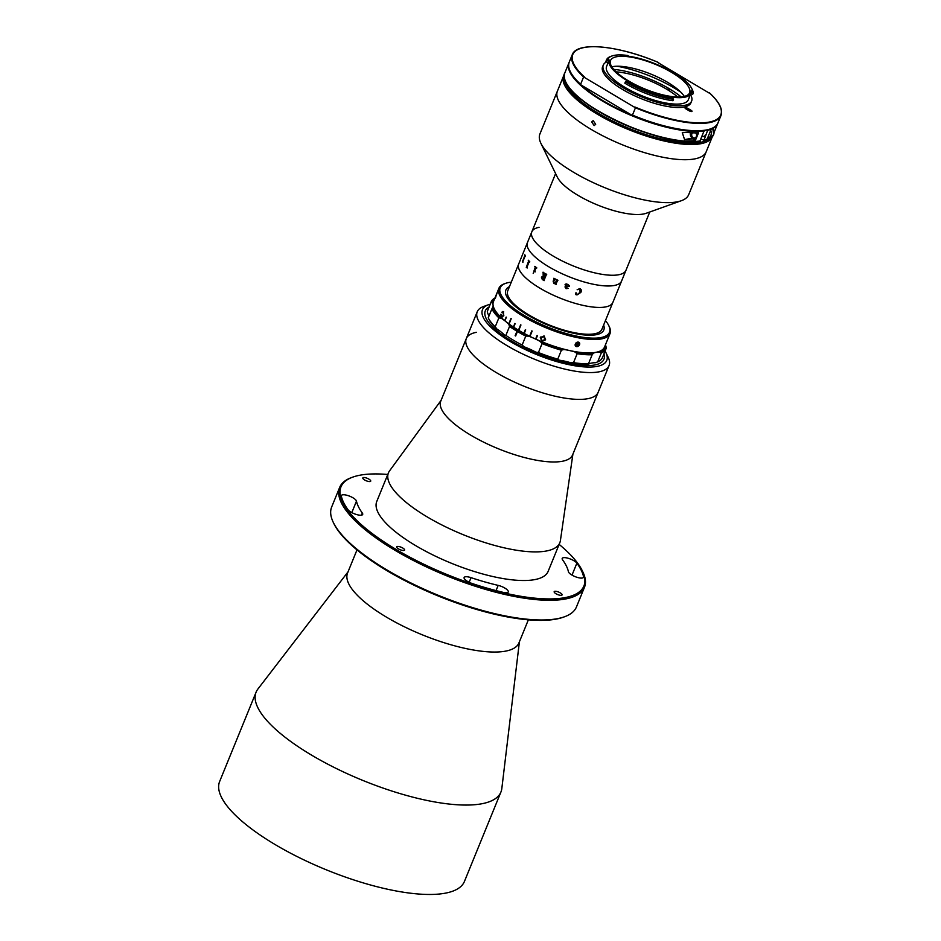 <?xml version="1.0" encoding="UTF-8"?>
<svg xmlns="http://www.w3.org/2000/svg" width="941" height="941" viewBox="0 0 941 941"><rect width="100%" height="100%" fill="white"/><g stroke="black" fill="none" stroke-linecap="round" stroke-linejoin="round"><path stroke-width="1.41" d="M465.277 576.809A8.14 2.552 22.2 0 0 464.125 577.527A8.14 2.552 22.2 0 0 472.264 583.549A130.164 40.804 22.2 0 0 503.282 592.383A8.14 2.552 22.2 0 0 508.258 591.96A8.14 2.552 22.2 0 0 498.177 585.384A113.896 35.699 -157.8 0 1 471.041 577.656A8.14 2.552 22.2 0 0 465.277 576.809M563.353 557.707A8.14 2.552 22.2 0 0 562.2 558.425A8.14 2.552 22.2 0 0 562.577 559.824A113.896 35.699 -157.8 0 1 568.411 571.705A8.14 2.552 22.2 0 0 575.81 576.892A8.14 2.552 22.2 0 0 583.514 577.292A8.14 2.552 22.2 0 0 583.549 576.739A130.164 40.804 22.2 0 0 576.88 563.165A8.14 2.552 22.2 0 0 570.599 559.107A8.14 2.552 22.2 0 0 563.353 557.707M370.119 481.533A4.27 1.341 22.2 0 0 370.719 481.157A4.27 1.341 22.2 0 0 368.131 478.698A4.27 1.341 22.2 0 0 363.414 477.558A4.27 1.341 22.2 0 0 362.814 477.934A4.27 1.341 22.2 0 0 365.402 480.392A4.27 1.341 22.2 0 0 370.119 481.533M342.536 494.837A8.14 2.552 22.2 0 0 341.383 495.554A8.14 2.552 22.2 0 0 341.348 496.107A130.164 40.804 22.2 0 0 348.005 509.681A8.14 2.552 22.2 0 0 355.98 514.362A8.14 2.552 22.2 0 0 362.697 514.433A8.14 2.552 22.2 0 0 362.32 513.021A113.896 35.699 -157.8 0 1 356.474 501.153A8.14 2.552 22.2 0 0 350.758 496.648A8.14 2.552 22.2 0 0 342.536 494.837M403.983 550.461A4.27 1.341 22.2 0 0 404.595 550.085A4.27 1.341 22.2 0 0 402.007 547.615A4.27 1.341 22.2 0 0 397.29 546.474A4.27 1.341 22.2 0 0 396.679 546.85A4.27 1.341 22.2 0 0 399.266 549.321A4.27 1.341 22.2 0 0 403.983 550.461M387.774 474.476A131.187 41.122 22.2 0 0 359.591 475.276A131.187 41.122 22.2 0 0 352.922 477.063A131.187 41.122 22.2 0 0 401.748 552.708A131.187 41.122 22.2 0 0 565.306 597.57A131.187 41.122 22.2 0 0 582.232 570.646A131.187 41.122 22.2 0 0 559.142 544.404M582.232 570.646L582.797 571.81A132.199 41.439 -157.8 0 1 584.479 587.266A132.199 41.439 -157.8 0 1 565.729 598.935A132.199 41.439 -157.8 0 1 419.721 563.683A132.199 41.439 -157.8 0 1 339.677 487.367A132.199 41.439 -157.8 0 1 351.711 477.499L352.922 477.063M339.677 487.367L331.655 507.034A132.199 41.439 22.2 0 0 333.349 522.502A132.199 41.439 22.2 0 0 431.696 592.559A132.199 41.439 22.2 0 0 557.707 618.613A132.199 41.439 22.2 0 0 564.424 616.802A132.199 41.439 22.2 0 0 576.457 606.945L584.479 587.266M564.424 616.802L563.212 617.237A131.187 41.122 -157.8 0 1 556.543 619.025A131.187 41.122 -157.8 0 1 431.496 593.171A131.187 41.122 -157.8 0 1 333.902 523.667L333.349 522.502M561.471 595.3A4.27 1.341 22.2 0 0 562.083 594.924A4.27 1.341 22.2 0 0 559.495 592.454A4.27 1.341 22.2 0 0 554.778 591.313A4.27 1.341 22.2 0 0 554.167 591.689A4.27 1.341 22.2 0 0 556.754 594.159A4.27 1.341 22.2 0 0 561.471 595.3M528.36 619.837L518.938 642.915A92.547 29.006 -157.8 0 1 505.811 651.09A92.547 29.006 -157.8 0 1 403.607 626.412A92.547 29.006 -157.8 0 1 347.57 572.987L356.992 549.909M519.408 641.762L501.824 788.546A132.199 41.439 -157.8 0 1 500.93 792.016A132.199 41.439 -157.8 0 1 482.18 803.696A132.199 41.439 -157.8 0 1 336.16 768.432A132.199 41.439 -157.8 0 1 256.117 692.117A132.199 41.439 -157.8 0 1 257.916 689.012L348.041 571.834M500.93 792.016L464.442 881.435A132.199 41.439 -157.8 0 1 445.693 893.103A132.199 41.439 -157.8 0 1 299.673 857.839A132.199 41.439 -157.8 0 1 219.629 781.524L256.117 692.117M572.904 454.162L560.401 540.593A92.547 29.006 -157.8 0 1 559.801 542.781A92.547 29.006 -157.8 0 1 546.674 550.944A92.547 29.006 -157.8 0 1 444.47 526.266A92.547 29.006 -157.8 0 1 388.445 472.853A92.547 29.006 -157.8 0 1 389.55 470.865L441.082 400.372M559.801 542.781L548.133 571.387A92.547 29.006 -157.8 0 1 535.006 579.562A92.547 29.006 -157.8 0 1 432.789 554.884A92.547 29.006 -157.8 0 1 376.765 501.459L388.445 472.853M490.214 304.202A67.117 21.043 22.2 0 0 488.579 304.708A67.117 21.043 22.2 0 0 513.563 343.418A67.117 21.043 22.2 0 0 597.241 366.367A67.117 21.043 22.2 0 0 605.898 352.593L608.157 357.227A71.187 22.313 -157.8 0 1 609.062 365.555L572.575 454.962A71.187 22.313 -157.8 0 1 562.483 461.243A71.187 22.313 -157.8 0 1 483.862 442.258A71.187 22.313 -157.8 0 1 440.753 401.172L466.301 338.584A71.187 22.313 -157.8 0 1 476.393 332.302M588.019 398.655A71.187 22.313 -157.8 0 1 509.399 379.67A71.187 22.313 -157.8 0 1 466.301 338.584A71.187 22.313 -157.8 0 0 509.399 379.67A71.187 22.313 -157.8 0 0 588.019 398.655A71.187 22.313 -157.8 0 0 598.111 392.373A71.187 22.313 -157.8 0 1 588.019 398.655M609.062 365.555A71.187 22.313 -157.8 0 1 598.97 371.836A71.187 22.313 -157.8 0 1 520.349 352.851A71.187 22.313 -157.8 0 1 477.24 311.765A71.187 22.313 -157.8 0 1 483.721 306.448L488.579 304.708M605.898 352.593A67.117 21.043 22.2 0 0 605.087 351.087M594.841 364.943A64.07 20.079 -157.8 0 1 517.174 344.265A64.07 20.079 -157.8 0 1 489.073 306.989A64.07 20.079 -157.8 0 0 485.297 310.871A64.07 20.079 -157.8 0 0 524.09 347.852A64.07 20.079 -157.8 0 0 594.841 364.943A64.07 20.079 -157.8 0 0 603.946 353.875A64.07 20.079 -157.8 0 1 603.934 359.286A64.07 20.079 -157.8 0 1 594.841 364.943M616.108 71.857A45.768 14.35 -157.8 0 1 636.892 76.056A45.768 14.35 -157.8 0 1 677.708 96.994M649.76 212.007L625.988 270.243A50.849 15.938 -157.8 0 1 618.778 274.737A50.849 15.938 -157.8 0 1 562.624 261.175A50.849 15.938 -157.8 0 1 531.83 231.827A50.849 15.938 -157.8 0 1 539.052 227.334M614.402 285.464A50.849 15.938 -157.8 0 1 558.236 271.902A50.849 15.938 -157.8 0 1 527.454 242.555L507.752 290.828A50.849 15.938 -157.8 0 0 538.534 320.187A50.849 15.938 -157.8 0 0 594.7 333.749A50.849 15.938 -157.8 0 0 601.911 329.256L612.85 302.437A50.849 15.938 -157.8 0 1 605.639 306.919A50.849 15.938 -157.8 0 1 549.485 293.357A50.849 15.938 -157.8 0 1 518.703 264.009A50.849 15.938 -157.8 0 0 549.485 293.357A50.849 15.938 -157.8 0 0 605.639 306.919A50.849 15.938 -157.8 0 0 612.85 302.437L621.613 280.971A50.849 15.938 -157.8 0 1 614.402 285.464A50.849 15.938 -157.8 0 1 558.236 271.902A50.849 15.938 -157.8 0 1 527.454 242.555L531.83 231.827A50.849 15.938 -157.8 0 0 562.624 261.175A50.849 15.938 -157.8 0 0 618.778 274.737A50.849 15.938 -157.8 0 0 625.988 270.243L621.613 280.971A50.849 15.938 -157.8 0 1 614.402 285.464M596.288 334.69A52.884 16.573 -157.8 0 1 537.887 320.587A52.884 16.573 -157.8 0 1 505.87 290.063A52.884 16.573 -157.8 0 1 509.469 286.617A52.884 16.573 -157.8 0 0 510.904 302.237A52.884 16.573 -157.8 0 0 569.999 332.432A52.884 16.573 -157.8 0 0 603.628 325.045A52.884 16.573 -157.8 0 1 603.793 330.02A52.884 16.573 -157.8 0 1 596.288 334.69M668.251 90.171L670.157 89.807M668.875 89.042L667.004 89.407M712.396 136.586A80.338 25.184 -157.8 0 1 712.384 136.598L688.671 194.716A80.338 25.184 -157.8 0 1 681.355 200.715L646.149 213.289A50.849 15.938 -157.8 0 1 643.573 213.983A50.849 15.938 -157.8 0 1 595.1 203.974A50.849 15.938 -157.8 0 1 557.272 177.026L540.934 143.397A80.338 25.184 -157.8 0 1 539.899 134.01L557.413 91.089A80.338 25.184 -157.8 0 0 606.051 137.457A80.338 25.184 -157.8 0 0 694.787 158.888A80.338 25.184 -157.8 0 1 606.051 137.457A80.338 25.184 -157.8 0 1 557.413 91.089L563.612 75.892A80.338 25.184 -157.8 0 1 564.388 74.445M681.355 200.715A80.338 25.184 -157.8 0 1 677.273 201.809A80.338 25.184 -157.8 0 1 600.699 185.977A80.338 25.184 -157.8 0 1 540.934 143.397M706.185 151.795A80.338 25.184 -157.8 0 1 694.787 158.888A80.338 25.184 -157.8 0 0 706.185 151.795M613.744 69.399A51.861 16.256 -157.8 0 1 681.119 96.888M617.084 66.235A61.012 19.126 -157.8 0 1 680.943 92.289M588.513 363.685L588.948 363.991A61.012 19.126 -157.8 0 1 570.611 362.72L573.504 362.65A62.035 19.443 22.2 0 0 588.513 363.685L592.16 354.745A62.035 19.443 -157.8 0 1 577.162 353.698L573.504 362.65M599.817 352.005A61.012 19.126 22.2 0 0 605.875 345.982L606.286 348.029A62.035 19.443 -157.8 0 1 606.063 348.688A62.035 19.443 -157.8 0 1 601.323 352.957L599.817 352.005A30.512 9.563 22.2 0 0 596.029 352.322A30.512 9.563 22.2 0 0 593.324 353.263L592.16 354.745M595.594 362.673A61.012 19.126 -157.8 0 1 595.559 362.685A61.012 19.126 -157.8 0 1 595.43 362.732A30.512 9.563 22.2 0 0 591.654 363.05A30.512 9.563 22.2 0 0 588.948 363.991M538.44 352.522A62.035 19.443 22.2 0 0 557.766 359.133L561.412 350.193A62.035 19.443 -157.8 0 1 542.087 343.583L538.44 352.522L535.864 352.157A30.512 9.563 22.2 0 0 524.302 346.876L522.126 345.053L525.772 336.113A62.035 19.443 -157.8 0 1 517.444 331.514L515.644 335.913M494.754 298.462A61.012 19.126 22.2 0 0 492.108 302.72L490.967 302.461A62.035 19.443 -157.8 0 1 491.19 301.802A62.035 19.443 -157.8 0 1 494.942 298.003M491.19 301.802L487.544 310.742A62.035 19.443 22.2 0 0 487.32 311.4L490.967 302.461M487.32 311.4L487.732 313.447A30.512 9.563 22.2 0 1 488.732 316.599M601.323 352.957L597.676 361.897A62.035 19.443 22.2 0 0 602.416 357.627L606.063 348.688M597.676 361.897L595.559 362.685M577.162 353.698L574.986 351.993A61.012 19.126 22.2 0 0 593.324 353.263M605.369 345.006A30.512 9.563 22.2 0 0 605.875 345.982M491.896 308.86L488.238 317.799A62.035 19.443 22.2 0 0 488.332 317.999A62.035 19.443 22.2 0 0 495.213 326.821L498.871 317.882A62.035 19.443 -157.8 0 1 491.896 308.86L492.766 307.26A30.512 9.563 22.2 0 0 492.884 307.001A30.512 9.563 22.2 0 0 492.108 302.72M492.766 307.26A61.012 19.126 22.2 0 0 501.282 318.27L498.871 317.882M517.138 331.032L516.974 331.22A62.035 19.443 -157.8 0 1 509.528 326.445L508.834 324.339A30.512 9.563 22.2 0 0 501.282 318.27M508.834 324.339A61.012 19.126 22.2 0 0 528.689 336.137L525.772 336.113M542.087 343.583L540.24 341.43A30.512 9.563 22.2 0 0 528.689 336.137M540.24 341.43A61.012 19.126 22.2 0 0 563.835 349.511L561.412 350.193M574.986 351.993A30.512 9.563 22.2 0 0 563.835 349.511M570.611 362.72A30.512 9.563 22.2 0 0 559.46 360.238A61.012 19.126 -157.8 0 1 535.864 352.157M557.766 359.133L559.46 360.238M517.444 331.514L515.621 335.984A62.035 19.443 -157.8 0 1 515.139 335.69L516.974 331.22M509.528 326.445L505.87 335.396A62.035 19.443 22.2 0 0 522.126 345.053M495.213 326.821L496.907 328.997A61.012 19.126 -157.8 0 1 488.897 319.164L488.332 317.999M496.907 328.997A30.512 9.563 22.2 0 1 504.458 335.067L505.87 335.396M535.123 271.937A50.849 15.938 -157.8 0 1 534.864 271.737L533.912 271.349A50.849 15.938 -157.8 0 1 533.853 271.314L535.288 267.044A50.849 15.938 -157.8 0 1 534.747 266.609L534.864 266.35A50.849 15.938 -157.8 0 0 536.793 267.856L536.688 268.114A50.826 15.926 -157.8 0 1 536.135 267.691L534.676 271.255A50.849 15.938 -157.8 0 0 535.241 271.678L535.123 271.937A50.826 15.926 -157.8 0 1 534.876 271.737L533.923 271.349A50.826 15.926 -157.8 0 1 533.865 271.314L535.3 267.044A50.826 15.926 -157.8 0 1 534.77 266.621L534.876 266.362M522.796 262.163L522.42 261.857A50.849 15.938 -157.8 0 1 522.396 261.821L524.89 255.411A50.849 15.938 -157.8 0 1 524.725 255.023L524.831 254.764A50.849 15.938 -157.8 0 0 525.454 256.093L525.349 256.352A50.849 15.938 -157.8 0 1 525.137 255.952L522.808 261.704A50.849 15.938 -157.8 0 0 523.008 262.092L522.902 262.351A50.849 15.938 -157.8 0 1 522.796 262.163M527.219 268.009A50.826 15.926 -157.8 0 1 527.031 267.809L526.313 267.432A50.849 15.938 -157.8 0 1 526.278 267.385L528.666 260.951A50.849 15.938 -157.8 0 1 528.277 260.516L528.383 260.245A50.849 15.938 -157.8 0 0 529.771 261.763L529.665 262.021A50.849 15.938 -157.8 0 1 529.242 261.574L526.901 267.315A50.849 15.938 -157.8 0 0 527.325 267.762L527.219 268.02A50.849 15.938 -157.8 0 1 527.007 267.809L526.325 267.432L528.689 260.963A50.826 15.926 -157.8 0 1 528.301 260.516L528.395 260.269M536.688 268.114A50.849 15.938 -157.8 0 1 536.123 267.691L535.77 267.785M533.194 273.431L533.582 272.467L533.194 273.431M541.393 277.136L543.192 276.219L543.133 272.537A50.849 15.938 -157.8 0 1 542.945 272.419L543.051 272.161A50.849 15.938 -157.8 0 0 543.91 272.702L543.745 276.513A50.849 15.938 -157.8 0 0 544.427 276.913L545.31 273.878A50.849 15.938 -157.8 0 1 545.133 273.772L545.239 273.502A50.849 15.938 -157.8 0 0 546.709 274.384L546.603 274.643A50.849 15.938 -157.8 0 1 546.415 274.537L544.074 280.265A50.849 15.938 -157.8 0 0 544.263 280.383L544.157 280.641A50.849 15.938 -157.8 0 1 542.31 279.536L541.393 277.136M555.613 282.829L556.425 279.853A50.849 15.938 -157.8 0 1 556.237 279.759L556.343 279.501A50.849 15.938 -157.8 0 0 557.919 280.253L557.813 280.512A50.849 15.938 -157.8 0 1 557.625 280.43L556.037 283.923A50.849 15.938 -157.8 0 0 556.354 284.076L556.249 284.347A50.849 15.938 -157.8 0 1 555.978 284.217L555.202 284.053A50.849 15.938 -157.8 0 1 555.131 284.017L555.461 283.194L553.826 283.276L553.179 281.383L553.908 278.607A50.849 15.938 -157.8 0 1 553.72 278.512L553.837 278.254A50.849 15.938 -157.8 0 0 555.378 279.03L555.272 279.289A50.849 15.938 -157.8 0 1 555.096 279.206L553.637 281.771L553.978 283.041L555.613 282.829L556.425 279.842A50.826 15.926 -157.8 0 1 556.237 279.759L556.343 279.501M568.352 284.617L569.376 286.229L565.553 287.228L566.164 288.405L568.176 288.393L566.082 288.675L565.012 287.005L565.894 284.053L565.247 284.594A50.849 15.938 -157.8 0 1 565.059 284.523L566.164 283.853L568.352 284.617M579.809 288.558C581.385 289.369 581.726 290.663 580.832 292.428L577.009 294.933L575.563 294.498L575.892 292.816L577.209 294.698L580.115 292.228L579.656 288.805L577.139 289.757L579.809 288.558M529.665 262.01A50.826 15.926 -157.8 0 1 529.254 261.574L528.971 261.692M522.431 261.857A50.826 15.926 -157.8 0 1 522.42 261.833L524.902 255.423A50.826 15.926 -157.8 0 1 524.737 255.035L524.843 254.788M568.693 286.076L568.176 284.841L566.541 284.817L565.835 286.558L568.693 286.076L568.176 284.852L566.553 284.805L565.835 286.546M543.627 276.76L542.028 277.43L542.628 279.406A50.849 15.938 -157.8 0 0 542.969 279.618L544.31 277.172A50.849 15.938 -157.8 0 1 543.627 276.76M580.491 289.475L579.656 288.793L577.139 289.757M576.151 292.816L576.268 293.851M581.103 289.581L580.832 292.416L576.998 294.933L575.563 294.486M565.071 284.511L565.071 284.511A50.826 15.926 -157.8 0 0 565.247 284.594L566.011 284.558M567.505 288.24L566.094 288.664L565.012 286.993M569.446 285.97L565.506 287.37M555.272 279.289A50.826 15.926 -157.8 0 1 555.096 279.195L554.649 279.324M556.26 284.335A50.826 15.926 -157.8 0 1 555.99 284.206L555.214 284.041A50.826 15.926 -157.8 0 1 555.131 284.006L555.472 283.194L553.826 283.276L553.179 281.383L553.92 278.607A50.826 15.926 -157.8 0 1 553.731 278.512L553.837 278.254M557.813 280.512A50.826 15.926 -157.8 0 1 557.637 280.418L557.178 280.547M542.981 279.618L544.321 277.172A50.826 15.926 -157.8 0 1 543.639 276.76L542.886 276.583M544.157 280.63A50.826 15.926 -157.8 0 1 542.322 279.536L541.404 277.136L543.204 276.219L543.145 272.537A50.826 15.926 -157.8 0 1 542.957 272.419L543.063 272.161M544.427 276.913A50.826 15.926 -157.8 0 1 544.427 276.901L545.321 273.878A50.826 15.926 -157.8 0 1 545.145 273.76L545.239 273.513M579.703 344.194L579.268 345.253C576.998 347.311 575.633 347.064 575.163 344.524L575.598 343.465C577.927 341.454 579.291 341.701 579.703 344.194A2.541 1.988 -43.2 0 0 579.291 342.618L579.044 342.359M503.529 311.73L501.788 312.2L503.294 312.365L503.4 315.341L501.565 316.635L500.835 314.294L501.271 317.223L503.835 315.741L502.976 311.424M502.118 312.765L503.459 312.388L503.553 315.364L501.729 316.658M540.569 337.019L541.851 341.407L545.627 339.807L544.086 335.913L540.299 337.548L541.875 341.348L545.627 339.807M608.686 325.433L609.25 326.586A60.001 18.808 -157.8 0 1 610.015 333.608A60.001 18.808 -157.8 0 1 564.118 334.278A60.001 18.808 -157.8 0 1 504.623 302.085A60.001 18.808 -157.8 0 1 498.918 288.264A60.001 18.808 -157.8 0 1 504.376 283.794L505.588 283.359A58.977 18.491 22.2 0 0 505.835 301.343A58.977 18.491 22.2 0 0 573.257 335.384A58.977 18.491 22.2 0 0 608.686 325.433A58.977 18.491 22.2 0 0 605.451 320.587M610.015 333.608L604.545 347.017A60.001 18.808 -157.8 0 1 535.97 339.231L537.429 335.655A60.001 18.808 -157.8 0 1 537.064 335.49L535.605 339.066A60.001 18.808 -157.8 0 1 529.971 336.419L532.159 331.056A60.001 18.808 -157.8 0 1 531.806 330.879L529.618 336.243A60.001 18.808 -157.8 0 1 524.208 333.443L525.678 329.868A60.001 18.808 -157.8 0 1 525.337 329.691L523.878 333.267A60.001 18.808 -157.8 0 1 518.762 330.362L520.949 324.998A60.001 18.808 -157.8 0 1 520.632 324.81L518.444 330.173A60.001 18.808 -157.8 0 1 513.692 327.209L515.15 323.633A60.001 18.808 -157.8 0 1 514.856 323.445L513.398 327.021A60.001 18.808 -157.8 0 1 509.057 324.022L511.245 318.646A60.001 18.808 -157.8 0 1 510.975 318.458L508.787 323.822A60.001 18.808 -157.8 0 1 504.917 320.822L506.376 317.246A60.001 18.808 -157.8 0 1 506.152 317.058L504.694 320.634A60.001 18.808 -157.8 0 1 499.153 315.494A60.001 18.808 -157.8 0 1 493.437 301.685L498.918 288.264M495.119 298.332L496.919 293.58M496.354 294.639L495.695 297.274C494.79 299.003 494.86 298.473 495.919 295.697M575.598 343.465A2.541 1.988 -43.2 0 1 579.291 342.618M579.268 345.253A2.541 1.988 -43.2 0 1 575.163 344.524L576.704 344.724L577.927 343.453L577.668 342.112M531.853 330.891L529.618 336.243M525.396 329.726L523.961 333.232A59.801 18.749 -157.8 0 0 524.243 333.385M520.714 324.857L518.444 330.173M514.95 323.504L513.398 327.021M511.081 318.54L508.787 323.822M511.292 282.159A58.977 18.491 22.2 0 0 505.588 283.359M501 314.318L502.059 317.611M503.694 311.753L501.953 312.236L503.459 312.388L502.282 312.788M542.098 340.795L541.087 337.89L543.827 336.525L544.827 339.501L542.098 340.795M541.122 337.831L543.863 336.466L544.839 339.442M537.088 335.502L535.652 339.019A59.801 18.749 -157.8 0 0 535.994 339.172M506.27 317.152L504.835 320.646A59.801 18.749 -157.8 0 0 504.952 320.74M576.621 342.489A1.529 1.2 -43.2 0 1 575.621 343.43M575.504 343.606L576.704 344.724M575.198 345.394A2.505 1.964 136.8 0 0 578.609 342.183M575.669 343.618L576.892 342.348L577.927 343.453M595.677 124.294L594.147 125.6L591.689 121.918L593.183 120.613L595.677 124.294M712.384 136.598A80.338 25.184 -157.8 0 1 700.986 143.691A80.338 25.184 -157.8 0 1 612.262 122.259A80.338 25.184 -157.8 0 1 563.612 75.892M564.353 77.832A79.326 24.866 22.2 0 0 616.473 122.871A79.326 24.866 22.2 0 0 700.551 142.326A79.326 24.866 22.2 0 0 710.361 137.633M606.51 61.965A47.697 14.95 22.2 0 0 603.287 65.07L602.593 66.764A47.697 14.95 22.2 0 0 622.601 89.489A47.697 14.95 22.2 0 0 690.917 102.804L691.611 101.11A47.697 14.95 22.2 0 0 690.459 94.512M603.287 65.07A47.697 14.95 22.2 0 0 623.295 87.795A47.697 14.95 22.2 0 0 691.611 101.11M625.436 81.773L627.918 81.114A44.133 13.833 -157.8 0 1 627.718 81.008A44.133 13.833 -157.8 0 1 609.203 60.001L608.733 61.189L606.369 60.248A46.674 14.633 -157.8 0 1 606.498 59.906L605.91 61.341A46.674 14.633 22.2 0 0 605.792 61.683L608.145 62.624L606.592 66.411A44.133 13.833 22.2 0 0 625.095 87.442A44.133 13.833 22.2 0 0 688.318 99.758L690.941 93.324A44.133 13.833 -157.8 0 1 671.792 97.111L673.533 99.287A46.674 14.633 -157.8 0 1 626.071 82.149A46.674 14.633 -157.8 0 1 625.436 81.773L624.848 83.196A46.674 14.633 22.2 0 0 672.944 100.722L673.533 99.287M608.145 62.624L608.733 61.189M605.792 61.683L607.792 59.424A45.662 14.315 22.2 0 1 611.956 55.989A45.662 14.315 22.2 0 1 627.87 55.519L628.576 56.225A44.133 13.833 -157.8 0 1 672.027 72.045L672.756 71.869A45.662 14.315 22.2 0 1 691.764 88.56L692.329 89.713A46.674 14.633 -157.8 0 1 693.27 93.006L691.223 92.277M690.765 93.747L692.694 94.429L693.27 93.006L692.658 91.418L691.235 90.912A44.133 13.833 -157.8 0 1 690.941 93.324M628.447 80.867A42.71 13.386 22.2 0 0 689.624 92.783A42.71 13.386 22.2 0 0 671.709 72.433A42.71 13.386 22.2 0 0 610.533 60.506A42.71 13.386 22.2 0 0 628.447 80.867M684.295 96.394A42.71 13.386 22.2 0 0 667.663 82.361A42.71 13.386 22.2 0 0 611.815 66.823M627.118 81.255A45.662 14.315 22.2 0 0 672.58 97.817M689.106 110.767A2.035 0.635 22.2 0 0 692.011 111.344A2.035 0.635 22.2 0 0 691.165 110.368L687.977 108.474A2.035 0.635 22.2 0 0 685.06 107.909A2.035 0.635 22.2 0 0 685.907 108.874L689.106 110.767M607.792 59.424L609.203 60.001M606.498 59.906A46.674 14.633 -157.8 0 1 610.744 56.425L611.956 55.989M692.658 91.418A45.662 14.315 22.2 0 0 691.764 88.56M709.62 93.324L657.783 62.506M572.234 54.79L569.234 62.118A80.338 25.184 22.2 0 0 580.609 84.29L581.256 85.113A79.926 25.054 22.2 0 0 631.529 115.002L632.458 115.108A80.338 25.184 22.2 0 0 718.007 122.824L720.994 115.496A80.338 25.184 -157.8 0 1 635.446 107.78L583.608 76.962A80.338 25.184 -157.8 0 1 572.234 54.79C576.692 41.239 618.272 45.333 658.453 62.482M635.446 107.78L632.458 115.108L631.529 115.002L581.256 85.113L580.609 84.29L583.608 76.962M714.125 132.34L717.195 124.8L715.913 126.247A80.338 25.184 -157.8 0 1 711.161 129.246L707.079 139.268A80.338 25.184 22.2 0 0 710.102 137.692M701.151 139.033L703.974 140.256L707.879 129.705M695.964 137.115A2.541 2.176 -101 0 0 695.752 132.893M695.575 139.997L698.504 132.846A80.338 25.184 -157.8 0 1 687.495 132.469L682.284 132.634L684.577 139.621A80.338 25.184 22.2 0 0 695.575 139.997L692.388 138.104A4.07 3.482 -101 0 1 690.623 132.716M704.28 130.399L699.904 141.126A79.926 25.054 -157.8 0 1 623.683 124.247A79.926 25.054 -157.8 0 1 566 82.479M703.503 140.432L703.974 140.256A80.338 25.184 22.2 0 0 707.079 139.268M700.104 141.174C660.053 149.49 551.05 95.088 564.859 72.845A80.338 25.184 22.2 0 0 611.944 118.448A80.338 25.184 22.2 0 0 700.363 140.962L699.904 141.126M702.515 136.574A3.258 2.788 -101 0 0 705.432 134.916M707.514 138.186A5.599 4.787 -101 0 0 707.561 138.186A5.599 4.787 -101 0 0 710.937 135.151A5.599 4.787 -101 0 0 710.726 130.317M695.94 132.893A3.046 2.611 79 0 1 694.811 138.08A3.046 2.611 79 0 1 692.376 132.81M692.552 132.822A2.847 2.435 -101 0 0 693.176 137.645A2.847 2.435 -101 0 0 695.552 132.893M361.438 515.162L362.32 513.021M351.816 512.586L356.474 501.153M572.01 575.116L576.88 563.165M583.149 577.715L583.549 576.739M469.159 582.279L471.041 577.656M496.048 590.595L498.177 585.384M690.729 111.438L691.165 110.368M687.436 109.779L687.977 108.474M658.712 62.612A79.926 25.054 22.2 0 0 584.09 47.532A79.926 25.054 22.2 0 0 584.537 77.068M634.81 106.956A79.926 25.054 22.2 0 0 709.432 122.036A79.926 25.054 22.2 0 0 708.985 92.5M580.668 84.584A79.926 25.054 -157.8 0 1 570.375 71.751M710.443 128.905A79.926 25.054 -157.8 0 1 632.023 115.214M717.183 124.824L717.712 123.542A80.338 25.184 -157.8 0 1 715.913 126.247M711.161 129.246A80.338 25.184 -157.8 0 1 708.055 130.246M684.577 139.621L692.388 138.104M704.456 130.952A80.338 25.184 -157.8 0 1 616.026 108.438A80.338 25.184 -157.8 0 1 568.94 62.835L564.859 72.845M712.76 128.517L713.748 134.563L710.267 137.657A5.599 4.787 -101 0 0 713.643 134.622A5.599 4.787 -101 0 0 712.678 128.564M477.24 311.765L466.301 338.584M555.602 173.579L531.83 231.827M569.234 62.118C567.082 68.152 570.975 75.739 580.903 84.866M718.007 122.824C713.537 136.374 671.945 132.281 631.776 115.131M720.994 115.496C723.147 109.462 719.253 101.875 709.326 92.759M703.75 140.468L710.243 137.657M707.561 138.186L710.267 137.657M702.127 136.657L704.421 136.198"/></g></svg>
